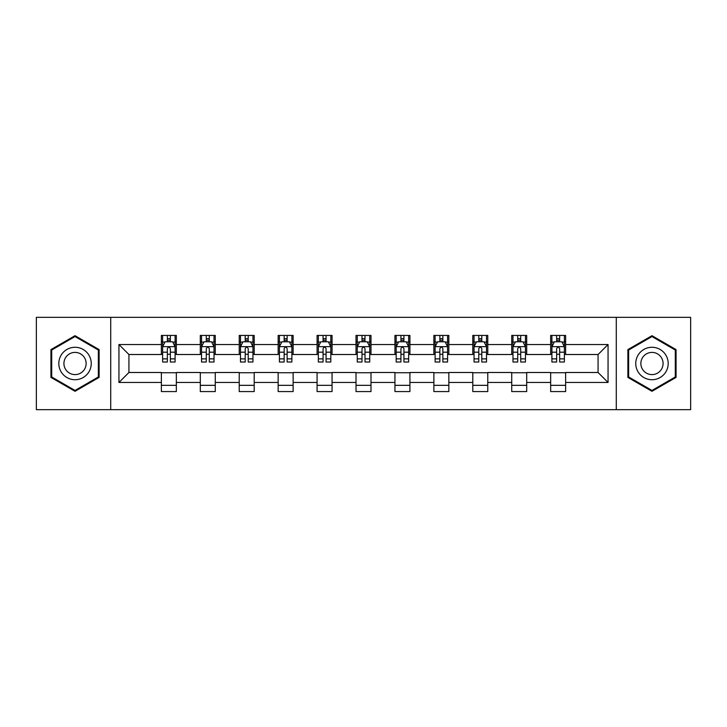 <?xml version="1.0" encoding="UTF-8"?>
<svg xmlns="http://www.w3.org/2000/svg" width="727" height="727" viewBox="0 0 727 727"><rect width="100%" height="100%" fill="white"/><g stroke="black" fill="none" stroke-linecap="round" stroke-linejoin="round"><path stroke-width="1.09" d="M616.287 409.664L690.65 409.664L690.65 317.335L616.287 317.335L616.287 409.664L110.713 409.664L110.713 317.335L36.35 317.335L36.35 409.664L110.713 409.664M616.287 317.335L110.713 317.335M565.633 344.534L565.633 335.429L550.657 335.429L550.657 344.534L526.702 344.534L526.702 335.429L511.726 335.429L511.726 344.534L487.772 344.534L487.772 335.429L472.795 335.429L472.795 344.534L448.841 344.534L448.841 335.429L433.874 335.429L433.874 344.534L409.919 344.534L409.919 335.429L394.943 335.429L394.943 344.534L370.988 344.534L370.988 335.429L356.012 335.429L356.012 344.534L332.057 344.534L332.057 335.429L317.081 335.429L317.081 344.534L293.126 344.534L293.126 335.429L278.159 335.429L278.159 344.534L254.205 344.534L254.205 335.429L239.228 335.429L239.228 344.534L215.274 344.534L215.274 335.429L200.298 335.429L200.298 344.534L176.343 344.534L176.343 335.429L161.367 335.429L161.367 344.534L118.946 344.534L118.946 382.466L128.933 372.488L161.367 372.488L161.367 391.571L176.343 391.571L176.343 372.488L200.298 372.488L200.298 391.571L215.274 391.571L215.274 372.488L239.228 372.488L239.228 391.571L254.205 391.571L254.205 372.488L278.159 372.488L278.159 391.571L293.126 391.571L293.126 372.488L317.081 372.488L317.081 391.571L332.057 391.571L332.057 372.488L356.012 372.488L356.012 391.571L370.988 391.571L370.988 372.488L394.943 372.488L394.943 391.571L409.919 391.571L409.919 372.488L433.874 372.488L433.874 391.571L448.841 391.571L448.841 372.488L472.795 372.488L472.795 391.571L487.772 391.571L487.772 372.488L511.726 372.488L511.726 391.571L526.702 391.571L526.702 372.488L550.657 372.488L550.657 391.571L565.633 391.571L565.633 372.488L598.067 372.488L598.067 354.512L565.633 354.512L565.633 344.534L608.054 344.534L608.054 382.466L565.633 382.466M550.657 382.466L526.702 382.466M511.726 382.466L487.772 382.466M472.795 382.466L448.841 382.466M433.874 382.466L409.919 382.466M394.943 382.466L370.988 382.466M356.012 382.466L332.057 382.466M317.081 382.466L293.126 382.466M278.159 382.466L254.205 382.466M239.228 382.466L215.274 382.466M200.298 382.466L176.343 382.466M161.367 382.466L118.946 382.466M550.657 344.534L550.657 354.512L526.702 354.512L526.702 344.534M511.726 344.534L511.726 354.512L487.772 354.512L487.772 344.534M472.795 344.534L472.795 354.512L448.841 354.512L448.841 344.534M433.874 344.534L433.874 354.512L409.919 354.512L409.919 344.534M394.943 344.534L394.943 354.512L370.988 354.512L370.988 344.534M356.012 344.534L356.012 354.512L332.057 354.512L332.057 344.534M317.081 344.534L317.081 354.512L293.126 354.512L293.126 344.534M278.159 344.534L278.159 354.512L254.205 354.512L254.205 344.534M239.228 344.534L239.228 354.512L215.274 354.512L215.274 344.534M200.298 344.534L200.298 354.512L176.343 354.512L176.343 344.534M161.367 344.534L161.367 354.512L128.933 354.512L118.946 344.534M128.933 354.512L128.933 372.488M608.054 382.466L598.067 372.488M598.067 354.512L608.054 344.534M161.367 341.663L162.621 341.663M167.355 341.663L170.354 341.663M175.098 341.663L176.343 341.663M161.367 354.267L162.621 354.267M167.355 354.267L170.354 354.267M175.098 354.267L176.343 354.267M161.367 372.733L176.343 372.733M161.367 385.337L176.343 385.337M200.298 372.733L215.274 372.733M200.298 385.337L215.274 385.337M200.298 341.663L201.543 341.663M206.286 341.663L209.285 341.663M214.02 341.663L215.274 341.663M200.298 354.267L201.543 354.267M206.286 354.267L209.285 354.267M214.02 354.267L215.274 354.267M239.228 372.733L254.205 372.733M239.228 385.337L254.205 385.337M239.228 341.663L240.473 341.663M245.217 341.663L248.216 341.663M252.951 341.663L254.205 341.663M239.228 354.267L240.473 354.267M245.217 354.267L248.216 354.267M252.951 354.267L254.205 354.267M278.159 372.733L293.126 372.733M278.159 385.337L293.126 385.337M278.159 341.663L279.404 341.663M284.148 341.663L287.138 341.663M291.881 341.663L293.126 341.663M278.159 354.267L279.404 354.267M284.148 354.267L287.138 354.267M291.881 354.267L293.126 354.267M317.081 372.733L332.057 372.733M317.081 385.337L332.057 385.337M317.081 341.663L318.335 341.663M323.07 341.663L326.069 341.663M330.812 341.663L332.057 341.663M317.081 354.267L318.335 354.267M323.07 354.267L326.069 354.267M330.812 354.267L332.057 354.267M356.012 372.733L370.988 372.733M356.012 385.337L370.988 385.337M356.012 341.663L357.266 341.663M362.001 341.663L364.999 341.663M369.734 341.663L370.988 341.663M356.012 354.267L357.266 354.267M362.001 354.267L364.999 354.267M369.734 354.267L370.988 354.267M394.943 372.733L409.919 372.733M394.943 385.337L409.919 385.337M394.943 341.663L396.188 341.663M400.931 341.663L403.93 341.663M408.665 341.663L409.919 341.663M394.943 354.267L396.188 354.267M400.931 354.267L403.93 354.267M408.665 354.267L409.919 354.267M433.874 372.733L448.841 372.733M433.874 385.337L448.841 385.337M433.874 341.663L435.119 341.663M439.862 341.663L442.852 341.663M447.596 341.663L448.841 341.663M433.874 354.267L435.119 354.267M439.862 354.267L442.852 354.267M447.596 354.267L448.841 354.267M472.795 372.733L487.772 372.733M472.795 385.337L487.772 385.337M472.795 341.663L474.049 341.663M478.784 341.663L481.783 341.663M486.527 341.663L487.772 341.663M472.795 354.267L474.049 354.267M478.784 354.267L481.783 354.267M486.527 354.267L487.772 354.267M511.726 372.733L526.702 372.733M511.726 385.337L526.702 385.337M511.726 341.663L512.98 341.663M517.715 341.663L520.714 341.663M525.457 341.663L526.702 341.663M511.726 354.267L512.98 354.267M517.715 354.267L520.714 354.267M525.457 354.267L526.702 354.267M550.657 372.733L565.633 372.733M550.657 385.337L565.633 385.337M550.657 341.663L551.902 341.663M556.646 341.663L559.645 341.663M564.379 341.663L565.633 341.663M550.657 354.267L551.902 354.267M556.646 354.267L559.645 354.267M564.379 354.267L565.633 354.267M75.026 391.308L99.108 377.404L99.108 349.596L75.026 335.692L50.945 349.596L50.945 377.404L75.026 391.308M676.055 349.596L651.974 335.692L627.892 349.596L627.892 377.404L651.974 391.308L676.055 377.404L676.055 349.596M170.354 338.673L167.355 338.673M175.098 358.874L170.354 358.874L170.354 362.001L175.098 362.001L175.098 346.779L172.599 341.79L165.111 341.79L162.621 346.779L162.621 362.001L167.355 362.001L167.355 358.874L162.621 358.874M162.621 346.779L162.621 335.429M175.098 346.779L175.098 335.429M167.355 341.79L167.355 335.429M170.354 335.429L170.354 341.79M170.354 358.874L170.354 348.651C169.355 346.734 168.355 346.734 167.355 348.651L167.355 358.874M89.076 371.606A16.221 16.221 0 0 0 83.142 349.451A16.221 16.221 0 0 0 60.986 355.394A16.221 16.221 0 0 0 66.92 377.549A16.221 16.221 0 0 0 89.076 371.606M84.65 369.052A11.105 11.105 0 0 0 80.579 353.885A11.105 11.105 0 0 0 65.412 357.948A11.105 11.105 0 0 0 69.474 373.115A11.105 11.105 0 0 0 84.65 369.052M51.699 376.968L51.699 350.032L75.026 336.556L98.363 350.032L98.363 376.968L75.026 390.444L51.699 376.968M651.974 347.279A16.221 16.221 0 0 0 635.752 363.5A16.221 16.221 0 0 0 651.974 379.721A16.221 16.221 0 0 0 668.195 363.5A16.221 16.221 0 0 0 651.974 347.279M651.974 352.395A11.105 11.105 0 0 0 640.869 363.5A11.105 11.105 0 0 0 651.974 374.605A11.105 11.105 0 0 0 663.079 363.5A11.105 11.105 0 0 0 651.974 352.395M675.301 376.968L651.974 390.444L628.637 376.968L628.637 350.032L651.974 336.556L675.301 350.032L675.301 376.968M209.285 338.673L206.286 338.673M214.02 358.874L209.285 358.874L209.285 362.001L214.02 362.001L214.02 346.779L211.53 341.79L204.042 341.79L201.543 346.779L201.543 362.001L206.286 362.001L206.286 358.874L201.543 358.874M201.543 346.779L201.543 335.429M214.02 346.779L214.02 335.429M206.286 341.79L206.286 335.429M209.285 335.429L209.285 341.79M209.285 358.874L209.285 348.651C208.285 346.734 207.286 346.734 206.286 348.651L206.286 358.874M248.216 338.673L245.217 338.673M252.951 358.874L248.216 358.874L248.216 362.001L252.951 362.001L252.951 346.779L250.461 341.79L242.972 341.79L240.473 346.779L240.473 362.001L245.217 362.001L245.217 358.874L240.473 358.874M240.473 346.779L240.473 335.429M252.951 346.779L252.951 335.429M245.217 341.79L245.217 335.429M248.216 335.429L248.216 341.79M248.216 358.874L248.216 348.651C247.216 346.734 246.217 346.734 245.217 348.651L245.217 358.874M287.138 338.673L284.148 338.673M291.881 358.874L287.138 358.874L287.138 362.001L291.881 362.001L291.881 346.779L289.382 341.79L281.903 341.79L279.404 346.779L279.404 362.001L284.148 362.001L284.148 358.874L279.404 358.874M279.404 346.779L279.404 335.429M291.881 346.779L291.881 335.429M284.148 341.79L284.148 335.429M287.138 335.429L287.138 341.79M287.138 358.874L287.138 348.651C286.147 346.734 285.148 346.734 284.148 348.651L284.148 358.874M326.069 338.673L323.07 338.673M330.812 358.874L326.069 358.874L326.069 362.001L330.812 362.001L330.812 346.779L328.313 341.79L320.825 341.79L318.335 346.779L318.335 362.001L323.07 362.001L323.07 358.874L318.335 358.874M318.335 346.779L318.335 335.429M330.812 346.779L330.812 335.429M323.07 341.79L323.07 335.429M326.069 335.429L326.069 341.79M326.069 358.874L326.069 348.651C325.069 346.734 324.069 346.734 323.07 348.651L323.07 358.874M364.999 338.673L362.001 338.673M369.734 358.874L364.999 358.874L364.999 362.001L369.734 362.001L369.734 346.779L367.244 341.79L359.756 341.79L357.266 346.779L357.266 362.001L362.001 362.001L362.001 358.874L357.266 358.874M357.266 346.779L357.266 335.429M369.734 346.779L369.734 335.429M362.001 341.79L362.001 335.429M364.999 335.429L364.999 341.79M364.999 358.874L364.999 348.651C364 346.734 363 346.734 362.001 348.651L362.001 358.874M403.93 338.673L400.931 338.673M408.665 358.874L403.93 358.874L403.93 362.001L408.665 362.001L408.665 346.779L406.175 341.79L398.687 341.79L396.188 346.779L396.188 362.001L400.931 362.001L400.931 358.874L396.188 358.874M396.188 346.779L396.188 335.429M408.665 346.779L408.665 335.429M400.931 341.79L400.931 335.429M403.93 335.429L403.93 341.79M403.93 358.874L403.93 348.651C402.931 346.734 401.931 346.734 400.931 348.651L400.931 358.874M442.852 338.673L439.862 338.673M447.596 358.874L442.852 358.874L442.852 362.001L447.596 362.001L447.596 346.779L445.097 341.79L437.618 341.79L435.119 346.779L435.119 362.001L439.862 362.001L439.862 358.874L435.119 358.874M435.119 346.779L435.119 335.429M447.596 346.779L447.596 335.429M439.862 341.79L439.862 335.429M442.852 335.429L442.852 341.79M442.852 358.874L442.852 348.651C441.862 346.734 440.862 346.734 439.862 348.651L439.862 358.874M481.783 338.673L478.784 338.673M486.527 358.874L481.783 358.874L481.783 362.001L486.527 362.001L486.527 346.779L484.028 341.79L476.539 341.79L474.049 346.779L474.049 362.001L478.784 362.001L478.784 358.874L474.049 358.874M474.049 346.779L474.049 335.429M486.527 346.779L486.527 335.429M478.784 341.79L478.784 335.429M481.783 335.429L481.783 341.79M481.783 358.874L481.783 348.651C480.783 346.734 479.784 346.734 478.784 348.651L478.784 358.874M520.714 338.673L517.715 338.673M525.457 358.874L520.714 358.874L520.714 362.001L525.457 362.001L525.457 346.779L522.958 341.79L515.47 341.79L512.98 346.779L512.98 362.001L517.715 362.001L517.715 358.874L512.98 358.874M512.98 346.779L512.98 335.429M525.457 346.779L525.457 335.429M517.715 341.79L517.715 335.429M520.714 335.429L520.714 341.79M520.714 358.874L520.714 348.651C519.714 346.734 518.714 346.734 517.715 348.651L517.715 358.874M559.645 338.673L556.646 338.673M564.379 358.874L559.645 358.874L559.645 362.001L564.379 362.001L564.379 346.779L561.889 341.79L554.401 341.79L551.902 346.779L551.902 362.001L556.646 362.001L556.646 358.874L551.902 358.874M551.902 346.779L551.902 335.429M564.379 346.779L564.379 335.429M556.646 341.79L556.646 335.429M559.645 335.429L559.645 341.79M559.645 358.874L559.645 348.651C558.645 346.734 557.645 346.734 556.646 348.651L556.646 358.874M175.034 346.652L162.684 346.652M162.621 342.09L164.965 342.09M172.753 342.09L175.098 342.09M167.355 352.186L162.621 352.186M175.098 352.186L170.354 352.186M170.354 340.254L167.355 340.254M213.965 346.652L201.606 346.652M201.543 342.09L203.896 342.09M211.675 342.09L214.02 342.09M206.286 352.186L201.543 352.186M214.02 352.186L209.285 352.186M209.285 340.254L206.286 340.254M252.887 346.652L240.537 346.652M240.473 342.09L242.818 342.09M250.606 342.09L252.951 342.09M245.217 352.186L240.473 352.186M252.951 352.186L248.216 352.186M248.216 340.254L245.217 340.254M291.818 346.652L279.468 346.652M279.404 342.09L281.749 342.09M289.537 342.09L291.881 342.09M284.148 352.186L279.404 352.186M291.881 352.186L287.138 352.186M287.138 340.254L284.148 340.254M330.749 346.652L318.399 346.652M318.335 342.09L320.68 342.09M328.468 342.09L330.812 342.09M323.07 352.186L318.335 352.186M330.812 352.186L326.069 352.186M326.069 340.254L323.07 340.254M369.679 346.652L357.32 346.652M357.266 342.09L359.611 342.09M367.389 342.09L369.734 342.09M362.001 352.186L357.266 352.186M369.734 352.186L364.999 352.186M364.999 340.254L362.001 340.254M408.601 346.652L396.251 346.652M396.188 342.09L398.532 342.09M406.32 342.09L408.665 342.09M400.931 352.186L396.188 352.186M408.665 352.186L403.93 352.186M403.93 340.254L400.931 340.254M447.532 346.652L435.182 346.652M435.119 342.09L437.463 342.09M445.251 342.09L447.596 342.09M439.862 352.186L435.119 352.186M447.596 352.186L442.852 352.186M442.852 340.254L439.862 340.254M486.463 346.652L474.113 346.652M474.049 342.09L476.394 342.09M484.182 342.09L486.527 342.09M478.784 352.186L474.049 352.186M486.527 352.186L481.783 352.186M481.783 340.254L478.784 340.254M525.394 346.652L513.035 346.652M512.98 342.09L515.325 342.09M523.104 342.09L525.457 342.09M517.715 352.186L512.98 352.186M525.457 352.186L520.714 352.186M520.714 340.254L517.715 340.254M564.316 346.652L551.966 346.652M551.902 342.09L554.247 342.09M562.035 342.09L564.379 342.09M556.646 352.186L551.902 352.186M564.379 352.186L559.645 352.186M559.645 340.254L556.646 340.254"/></g></svg>
